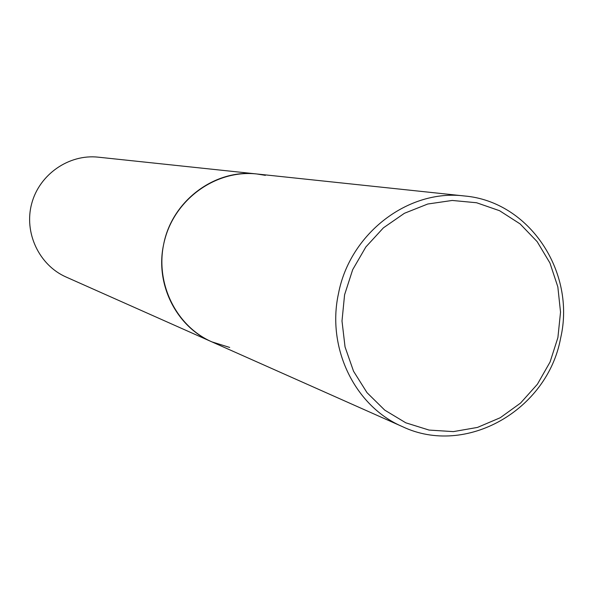 <?xml version="1.0" encoding="UTF-8"?>
<svg xmlns="http://www.w3.org/2000/svg" width="593" height="593" viewBox="0 0 593 593"><rect width="100%" height="100%" fill="white"/><g stroke="black" fill="none" stroke-linecap="round" stroke-linejoin="round"><path stroke-width="0.89" d="M229.691 347.446L211.827 341.85L402.506 426.663C354.992 406.487 326.395 348.002 338.514 293.439C349.944 233.39 408.384 188.819 464.386 195.972L256.851 173.979C214.962 168.686 171.851 200.916 163.638 244.449C154.899 284.01 176.299 326.721 211.827 341.85C174.757 325.624 153.698 280.23 164.861 239.283C175.691 198.24 216.638 169.487 256.851 173.979L265.382 175.343M211.827 341.85L66.127 277.042C39.116 265.204 23.757 232.715 31.703 203.569C39.412 174.357 68.966 153.913 98.275 157.175L256.851 173.979M557.894 337.617L560.533 312.155L557.835 286.864L549.926 262.966L537.147 241.625L520.098 223.909L499.573 210.715L476.579 202.747L452.229 200.456L427.761 204.014L404.419 213.287L383.412 227.838L365.859 246.962L352.687 269.667L344.585 294.78L341.998 320.991L345.044 346.92L353.539 371.233L367.015 392.662L384.753 410.141L405.797 422.809L429.065 430.073L453.363 431.615L477.484 427.42L500.24 417.739L520.543 403.084L537.421 384.205L550.067 362.019L557.894 337.617M464.386 195.972C529.371 201.398 576.1 272.031 560.637 338.084M402.506 426.663C466.039 456.921 547.547 410.06 560.63 338.114"/></g></svg>
